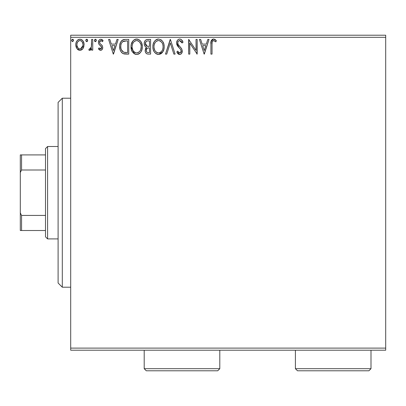 <?xml version="1.0" encoding="UTF-8"?>
<svg xmlns="http://www.w3.org/2000/svg" width="406" height="406" viewBox="0 0 406 406"><rect width="100%" height="100%" fill="white"/><g stroke="black" fill="none" stroke-linecap="round" stroke-linejoin="round"><path stroke-width="0.61" d="M70.7 350.211L385.7 350.211L70.7 350.211L70.7 37.311L385.7 37.311L385.7 348.109L70.7 348.109L70.7 350.211M82.981 48.563L83.824 46.741L84.022 43.797L83.073 41.107L81.753 39.732L79.931 39.22L78.109 39.732L76.795 41.107L76.029 42.853L75.805 45.254L76.394 47.695L77.465 49.283L79.023 50.222L80.845 50.222L82.403 49.278L82.981 48.563L84.083 44.751C84.108 41.701 82.728 39.859 79.931 39.22C77.14 39.859 75.76 41.706 75.79 44.751L76.886 48.573L79.931 50.339L82.707 48.933M91.619 39.412L92.751 39.412L91.619 39.412L91.36 47.076L90.736 48.492L90 49.004L89.33 48.832L88.792 49.974L90.325 50.171L91.619 48.573L91.619 50.151L92.751 50.151L92.751 39.412L92.751 50.151L92.751 39.412L91.619 39.412L91.441 46.705L89.838 49.019L89.33 48.832L88.792 49.974L89.65 50.339L91.619 48.573L91.619 50.151L92.751 50.151L91.619 50.151M100.668 44.147L102.378 45.868L102.738 47.522C102.764 49.101 102.043 50.039 100.586 50.339L98.404 48.811L100.586 50.339L101.074 50.278L102.373 49.156L102.718 47.096L102.109 45.442L99.805 43.295L99.617 41.666L100.089 40.884L100.916 40.539L102.469 41.671L103.114 40.676L102.139 39.641L100.789 39.22L99.754 39.504L98.988 40.265L98.404 42.325L98.907 44.213L101.536 47.071L101.541 48.07L100.987 48.877L100.059 48.903L99.064 47.893L98.404 48.811L99.333 49.831L100.414 50.329M125.332 39.412L122.51 40.016L120.628 42.178L119.765 45.284L120.024 49.41L120.846 51.491L122.795 53.46L124.743 54.018L128.748 54.11L128.748 39.412L125.332 39.412C121.409 39.945 119.531 42.331 119.699 46.573C119.531 49.588 120.638 51.922 123.023 53.582L128.748 54.11L128.748 39.412L128.748 54.11L126.52 54.11M147.667 39.412L150.606 39.412L146.551 39.59L145.353 40.372L144.673 41.376L144.211 43.203L144.46 45.178L145.018 46.233L146.52 47.34L145.465 48.735L145.186 51.176L145.592 52.531L146.49 53.617L147.921 54.084L150.606 54.11L150.606 39.412L150.606 54.11L150.606 39.412L147.667 39.412C145.373 39.763 144.216 41.153 144.201 43.584C144.186 45.34 144.957 46.594 146.52 47.34L145.14 50.466C145.16 52.785 146.292 53.998 148.53 54.11L147.921 54.084M166.729 54.11L165.496 54.11L170.205 39.412L165.496 54.11L166.729 54.11L170.302 42.96L173.875 54.11L175.108 54.11L170.398 39.412L175.108 54.11L170.398 39.412L165.496 54.11L166.729 54.11L170.302 42.96L173.875 54.11L175.108 54.11L173.875 54.11M196.027 39.412L196.027 50.349L188.678 39.412L188.678 54.11L189.81 54.11L189.81 43.148L197.159 54.11L197.159 39.412L196.027 39.412L197.159 39.412L196.027 39.412L196.027 50.349L188.678 39.412L188.678 54.11L189.81 54.11L189.81 43.148L197.159 54.11L197.159 39.412L196.92 54.11M212.044 44.33L212.171 42.062L212.632 41.036L214.003 40.6L215.804 41.859L216.383 40.727L215.17 39.565L213.815 39.042L212.424 39.326L211.389 40.468L210.932 43.198L210.917 54.11L212.044 54.11L212.044 44.33C211.704 42.528 212.226 41.265 213.617 40.539L215.804 41.859L216.383 40.727L213.602 39.032C211.359 39.798 210.46 41.513 210.917 44.183L210.917 54.11L212.044 54.11L212.049 43.762M207.801 39.412L209.029 39.412L204.32 54.11L209.029 39.412L207.801 39.412L206.289 44.122L202.163 44.122L200.65 39.412L199.417 39.412L204.132 54.11L209.029 39.412L207.801 39.412L206.289 44.122L202.163 44.122L200.65 39.412L199.417 39.412L204.132 54.11L199.417 39.412L200.65 39.412M181.32 39.6L183.025 42.244C182.533 40.448 181.431 39.377 179.721 39.032L178.391 39.402L177.402 40.377L176.615 43.011L177.341 45.624L180.457 49.217L181.096 50.608L180.777 52.374L179.985 52.942L178.686 52.577L177.686 51.095L176.803 51.998L177.894 53.658L179.396 54.47L180.32 54.384L181.639 53.338L182.233 50.471L181.457 48.456L178.117 44.477L177.772 43.406L177.914 42.026L178.574 41.021L179.802 40.539L181.264 41.432L182.106 42.99L183.025 42.244L181.842 40.103L180.898 39.326L179.721 39.032L180.325 39.103M164.176 46.695L163.862 44.081L162.811 41.671L160.999 39.773L158.507 39.032L156.011 39.793L154.214 41.716L153.179 44.142L152.869 46.766L153.179 49.41L154.229 51.851L156.066 53.759L158.594 54.485L160.74 53.902L162.491 52.313L163.862 49.319L164.176 46.7C164.232 42.508 162.339 39.955 158.507 39.032C154.676 39.991 152.798 42.569 152.869 46.766C152.793 51.009 154.701 53.582 158.594 54.485C162.4 53.485 164.257 50.887 164.176 46.695M142.313 46.695L141.567 42.833L140.141 40.63L137.949 39.22L135.34 39.225L133.153 40.661L131.316 44.142L131.006 46.766L131.321 49.41L132.366 51.851L134.203 53.759L136.066 54.445L138.035 54.282L139.811 53.222L140.999 51.76L141.998 49.319L142.313 46.695C142.369 42.508 140.476 39.955 136.644 39.032C132.813 39.991 130.935 42.569 131.006 46.766C130.935 51.009 132.843 53.582 136.731 54.485C140.537 53.485 142.399 50.887 142.313 46.695L142.298 47.355M116.964 39.412L118.192 39.412L113.482 54.11L118.192 39.412L116.964 39.412L115.451 44.122L111.32 44.122L109.813 39.412L108.58 39.412L113.294 54.11L118.192 39.412L116.964 39.412L115.451 44.122L111.32 44.122L109.813 39.412L108.58 39.412L113.294 54.11L108.58 39.412L109.813 39.412M96.318 40.235L95.598 39.25L94.679 39.636L94.461 40.661L94.979 41.559L95.796 41.559L96.329 40.448L95.39 41.671L96.329 40.448L95.39 39.22L94.446 40.448L95.496 41.661M87.66 40.448L87.427 39.641L86.722 39.22L86.011 39.636L85.778 40.448L86.311 41.559L87.427 41.255L87.66 40.448L86.722 39.22L85.778 40.448L86.722 41.671L87.66 40.448M72.989 39.336L72.583 39.22L73.527 40.448L72.583 41.671L73.527 40.448L72.989 39.336L72.009 39.473L71.695 40.869L72.583 41.671L73.511 40.661M385.7 35.21L70.7 35.21L70.7 348.109L385.7 348.109L385.7 350.211L385.7 37.311L70.7 37.311L70.7 35.21L385.7 35.21L385.7 37.311L385.7 35.21M212.044 54.11L210.917 54.11M211.059 41.564L210.983 42.214L211.059 41.569L213.399 39.042M214.033 39.072L215.353 39.702M216.383 40.727L215.804 41.859M215.799 41.854L215.464 41.559M215.454 41.549L215.124 41.28M214.941 41.138L213.333 40.575M212.363 41.463L212.252 41.742M212.368 41.448L212.171 42.057M212.155 42.168L212.049 43.752M212.064 43.193L212.099 42.625M213.196 39.062L212.795 39.159M212.424 39.326L212.089 39.565M211.389 40.468L211.206 40.925M204.228 50.562L202.645 45.629L205.806 45.629L204.228 50.562L202.645 45.629L205.806 45.629L204.228 50.562M189.81 54.11L188.678 54.11L188.932 39.412M180.898 39.326L180.025 39.052M182.101 42.99L181.929 42.584L182.106 42.99L183.025 42.244L182.106 42.99L179.579 40.554M181.924 42.574L181.741 42.194M180.02 40.559L179.802 40.539C178.457 40.788 177.772 41.615 177.747 43.031L178.117 44.477L177.787 42.528M178.945 40.762L178.569 41.026M178.061 41.686L177.919 42.016M179.472 46.279L178.305 44.802M178.518 45.117L178.767 45.457M178.975 45.711L179.33 46.122M176.803 51.998L177.686 51.095L176.803 51.998L179.645 54.485C181.411 54.105 182.289 52.963 182.269 51.054L181.69 48.816L179.99 46.817M180.386 47.223L180.766 47.634M181.69 48.816L181.822 49.08M182.233 51.669L182.121 52.242M182.116 52.262L181.639 53.338M181.274 53.785L180.924 54.074M180.3 54.389L180.02 54.455M179.147 54.429L178.681 54.257M178.275 54.008L177.894 53.658M177.579 53.272L177.402 53.019M178.975 52.79L179.655 52.978L177.858 51.415M178.234 52.024L178.442 52.313M178.503 52.384L178.853 52.714M181.117 51.45L179.985 52.942M180.305 52.816L180.563 52.628M180.777 52.369L181.025 51.877M180.736 49.633L181.137 51.12M180.959 50.105L180.741 49.649M179.721 39.032C177.671 39.483 176.635 40.808 176.615 43.011L179.061 47.756L180.376 49.121M180.289 49.024L179.056 47.751M178.574 47.248L178.163 46.776M178.132 46.741L177.721 46.203M177.036 45.01L176.808 44.371M176.798 44.32L176.671 43.762M177.107 40.874L177.402 40.382M177.417 40.361L177.828 39.859M179.021 39.128L178.026 39.676M179.036 39.123L179.345 39.057M181.096 50.608L181.127 50.862M177.96 44.132L177.843 43.777M178.945 40.767L179.356 40.595M164.1 48.03L164.009 48.649M163.862 49.324L163.699 49.892M163.522 50.4L163.232 51.07M163.217 51.105L162.862 51.76L158.594 54.485M157.909 54.44L157.269 54.308M156.432 53.973L156.082 53.77M155.036 52.892L154.239 51.866M154.209 51.821L153.61 50.679M153.488 50.374L153.184 49.42M152.981 48.4L152.945 48.116M152.945 45.426L153.006 44.97M154.229 41.696L155.001 40.676M155.731 39.991L155.995 39.803M156.711 39.402L157.188 39.23M157.213 39.22L157.848 39.077M158.832 39.047L158.507 39.032M161.146 39.869L162.014 40.641M163.425 42.823L163.699 43.533M164.019 44.807L164.1 45.36M161.669 53.222L162.07 52.821M157.904 40.595L158.279 40.549M162.644 49.359L162.892 48.395M161.639 51.278L161.395 51.572M159.873 52.699L158.543 52.978C155.457 52.201 153.945 50.131 154.001 46.771L154.057 47.832L154.001 46.771C153.93 43.376 155.442 41.3 158.543 40.539C161.598 41.305 163.1 43.356 163.045 46.7L162.989 45.645L163.045 46.7C163.116 50.07 161.613 52.166 158.543 52.978L158.812 52.968M154.737 50.217L155.265 51.1M154.777 50.298L154.057 47.832M155.528 51.435L156.122 52.029L155.528 51.435M158.015 52.937L156.802 52.506M157.498 52.816L157.853 52.907M156.995 40.894L157.492 40.696M154.25 44.63L155.062 42.686L156.163 41.427M155.371 42.239L154.671 43.422M154.057 45.7L154.244 44.65M162.4 43.467L162.71 44.284M160.065 40.879L161.969 42.676M160.537 41.148L160.086 40.889M159.071 40.575L159.583 40.691M159.162 52.922L159.604 52.805M163.034 47.233L162.984 47.766M147.82 54.069L146.835 53.82M146.49 53.622L146.221 53.399M145.967 53.125L145.597 52.541M145.333 51.861L145.186 51.171M145.465 48.725L145.622 48.39M145.886 47.974L146.15 47.664M145.987 47.071L145.018 46.233L144.363 44.868M144.201 43.584L144.211 43.198M144.399 42.087L144.5 41.772M144.84 41.067L145.312 40.417M145.607 40.133L146.551 39.59M144.759 45.842L145.018 46.233M148.175 54.099L148.53 54.11M145.561 44.782L145.333 43.584C145.434 41.777 146.388 40.889 148.185 40.92L149.479 40.92L149.479 46.386L147.104 46.208L148.906 46.386L147.104 46.208L145.348 43.264L145.389 44.229M146.769 52.039L146.297 50.867L146.48 49.263L147.358 48.172L148.9 47.893L148.023 47.954M146.322 49.852L146.272 50.44C146.333 48.73 147.205 47.878 148.9 47.893L149.479 47.893L149.479 52.602L148.307 52.602C146.952 52.541 146.277 51.821 146.272 50.44L146.728 51.993M147.672 52.541L147.241 52.399M147.241 48.243L146.322 49.842M146.48 49.268L146.378 49.583M146.708 46.045L145.795 45.223M145.394 42.94L146.475 41.245M146.099 41.539L145.749 41.996M145.576 42.336L145.419 42.813M146.378 51.283L146.297 50.867M146.272 50.44L146.287 50.141M148.9 47.893L149.479 47.893L149.479 52.602L148.307 52.602M142.242 47.984L142.146 48.659M141.998 49.329L141.836 49.892M141.658 50.4L141.004 51.75M140.633 52.308L140.217 52.816M139.537 53.455L139.217 53.693M138.888 53.896L138.035 54.282M136.046 54.44L135.426 54.313M134.574 53.973L131.006 46.766L131.026 46.101M131.082 45.426L131.148 44.97M131.92 42.498L132.341 41.737M131.925 42.488L133.143 40.671M133.868 39.991L134.153 39.788M134.848 39.402L135.325 39.23M135.34 39.225L135.964 39.083M136.974 39.047L136.644 39.032M137.319 39.083L137.939 39.215M137.949 39.22L137.304 39.077M139.278 39.869L140.131 40.615M140.156 40.646L140.938 41.661M140.948 41.671L140.141 40.63M141.577 42.853L141.836 43.533M142.156 44.807L142.237 45.36M136.315 39.047L135.985 39.077M132.366 51.851L132.559 52.13M139.481 41.854L138.228 40.889L139.466 41.838L140.846 44.284M140.78 49.359L141.186 46.7C141.252 50.07 139.75 52.166 136.68 52.978L136.152 52.937L136.68 52.978C133.599 52.201 132.082 50.131 132.138 46.771C132.067 43.376 133.579 41.3 136.68 40.539C139.74 41.305 141.237 43.356 141.186 46.7L141.029 48.395M139.781 51.278L138.223 52.602L136.949 52.968M132.874 50.217L133.401 51.1M132.138 46.771L132.199 45.7L132.138 46.771M132.914 50.298L132.199 47.832M133.665 51.435L134.259 52.029L133.665 51.435M134.675 52.344L134.944 52.506M135.132 40.894L135.629 40.696M132.392 44.63L133.204 42.686L134.3 41.427M133.508 42.239L132.808 43.422M141.186 46.7L141.126 45.645L141.186 46.7M140.537 43.467L140.106 42.676M137.208 40.575L137.725 40.691M137.299 52.922L137.741 52.805M138.01 52.699L139.532 51.572M140.39 50.308L140.588 49.877M124.728 54.018L123.942 53.886M123.871 53.871L123.454 53.754M122.556 53.323L122.165 53.049M121.704 52.628L121.435 52.333M120.399 50.572L120.237 50.136M120.191 50.009L120.024 49.425M120.014 49.375L119.861 48.634M119.78 48.04L119.709 47.081M119.714 45.929L119.699 46.573M119.719 45.914L119.765 45.284M120.628 42.178L120.983 41.549M121.633 40.712L122.521 40.011M123.328 39.671L123.997 39.514M124.043 39.504L124.678 39.433M119.79 48.121L119.856 48.608M121.79 50.562L121.414 49.826L123.622 52.191C121.612 50.923 120.683 49.05 120.831 46.578L120.861 47.406L120.831 46.578C120.689 44.279 121.536 42.513 123.373 41.29L122.708 41.686L126.398 40.92L124.109 41.082L127.616 40.92L127.616 52.602L123.622 52.191L122.018 50.907L121.11 48.928L121.414 49.821M121.714 42.823L122.708 41.686M121.912 42.523L122.302 42.046M124.409 52.415L124.008 52.323M126.048 52.587L125.226 52.531M120.886 47.69L120.861 47.406M120.947 45.036L121.069 44.427M113.391 50.562L111.807 45.629L114.969 45.629L113.391 50.562L111.807 45.629L114.969 45.629L113.391 50.562M99.064 47.893L98.404 48.811L99.064 47.893L100.764 48.989M100.399 49.014L101.591 47.324M101.49 48.228L101.267 48.618M101.591 47.827L101.109 46.284M100.521 45.736L101.338 46.599M103.114 40.676L102.469 41.671L103.114 40.676L100.789 39.22C99.186 39.565 98.394 40.595 98.404 42.325L98.775 43.985L100.206 45.492M98.724 40.722L98.988 40.26M101.87 39.483L102.647 40.057M99.602 41.722L99.536 42.27L100.916 40.539L102.175 41.27M102.17 41.26L101.825 40.91M100.338 40.696L99.556 41.965M99.683 43.056L99.597 42.792M101.008 44.401L99.922 43.462M102.622 48.507L102.368 49.162M101.536 50.085L101.957 49.745M94.776 41.387L94.446 40.443M95.598 39.25L95.283 39.23M96.095 39.641L96.263 39.971M90.863 49.75L90.508 50.06M90.325 50.171L89.995 50.298M90.152 48.959L89.33 48.832L89.838 49.019L89.33 48.832L88.792 49.974L89.416 50.308M91.259 47.441L91.132 47.791M91.264 47.431L91.441 46.705M91.441 46.7L91.507 46.248M91.573 45.33L91.619 43.021M87.61 40.869L87.432 41.255M87.422 41.26L87.077 41.585M87.123 39.336L86.61 39.23M87.427 39.646L87.589 39.971M82.413 49.268L81.682 49.857M78.16 49.842L77.465 49.283M76.414 47.741L76.069 46.837M76.039 46.736L75.851 45.776M75.805 45.254L75.8 44.269M75.846 43.787L75.917 43.346M75.922 43.32L76.176 42.376M76.379 41.879L76.8 41.102M77.363 40.361L77.85 39.915M78.109 39.737L78.982 39.346M78.997 39.341L79.444 39.255M80.17 39.23L79.693 39.23M80.429 39.255L80.875 39.341M82.114 39.991L82.611 40.478M82.616 40.488L83.428 41.742M83.819 46.751L83.245 48.136M83.418 47.817L83.281 48.07M81.753 39.732L80.88 39.346M79.936 40.539L79.221 40.651L79.936 40.539C81.997 41.067 83.002 42.468 82.951 44.741C83.002 47.025 81.997 48.451 79.936 49.019L79.936 49.019C77.876 48.451 76.871 47.025 76.917 44.741L77.089 43.325L76.917 44.741C76.866 42.468 77.871 41.067 79.936 40.539L81.281 40.96L82.048 41.701M82.245 42.001L82.91 44.031M82.91 45.467L82.037 47.806L80.931 48.791L79.936 49.019L80.647 48.908M79.571 48.994L78.059 48.086L76.957 45.462M78.942 40.757L77.622 42.001L79.231 40.646M81.565 41.179L81.099 40.844M80.52 48.943L82.875 45.736M72.588 39.22L71.644 40.448L72.689 41.661M73.293 39.646L73.456 39.971M162.801 44.609L162.989 45.65M162.248 50.314L161.989 50.78M160.537 52.323L160.081 52.602M156.543 52.349L156.122 52.029M148.454 46.375L147.997 46.355M147.774 46.335L147.327 46.269M145.779 45.198L145.576 44.827M145.333 43.584L145.348 43.264M146.546 41.204L146.805 41.092M148.185 40.92L149.479 40.92L149.479 46.386L148.906 46.386M132.199 45.7L132.386 44.65M136.152 40.58L136.416 40.549M140.938 44.609L141.126 45.65M140.608 49.826L140.126 50.78M135.634 52.816L134.259 52.029M126.398 40.92L127.616 40.92L127.616 52.602L126.875 52.602M121.11 48.928L120.963 48.233M123.556 41.224L124.109 41.082M76.917 44.741L76.962 44.031M77.089 43.325L77.622 42.001M80.642 40.646L81.281 40.96M82.788 46.172L82.235 47.502M82.037 47.806L81.814 48.091M79.226 48.908L78.586 48.578M62.301 287.209L58.099 283.012L58.099 102.408L62.301 98.211L70.7 98.211L62.301 98.211L62.301 287.209L70.7 287.209L62.301 287.209L62.301 98.211L58.099 102.408L58.099 283.012L62.301 287.209M45.502 215.424L45.502 236.81L47.598 238.911L47.598 146.51L45.502 148.611L45.502 215.424L45.502 148.611L47.598 146.51L47.598 238.911L58.099 238.911L47.598 238.911L45.502 236.81L45.502 215.424L21.559 215.424L20.3 212.871L20.3 172.55L21.559 169.997L45.502 169.997L21.559 169.997L21.559 154.909L20.3 154.909L20.3 172.55L20.3 154.909L21.559 154.909L21.559 169.997L20.3 172.55L20.3 230.512L45.502 230.512L21.559 230.512L21.559 215.424L21.559 230.512L20.3 230.512L20.3 212.871L21.559 215.424L45.502 215.424M58.099 146.51L47.598 146.51L58.099 146.51M45.502 154.909L21.559 154.909L45.502 154.909M295.401 368.689L297.502 370.79L368.902 370.79L370.998 368.689L295.401 368.689L370.998 368.689L370.998 350.211L370.998 368.689L368.902 370.79L297.502 370.79L295.401 368.689L295.401 350.211L295.401 368.689M144.201 368.689L146.302 370.79L217.702 370.79L219.798 368.689L144.201 368.689L219.798 368.689L219.798 350.211L219.798 368.689L217.702 370.79L146.302 370.79L144.201 368.689L144.201 350.211L144.201 368.689"/></g></svg>
